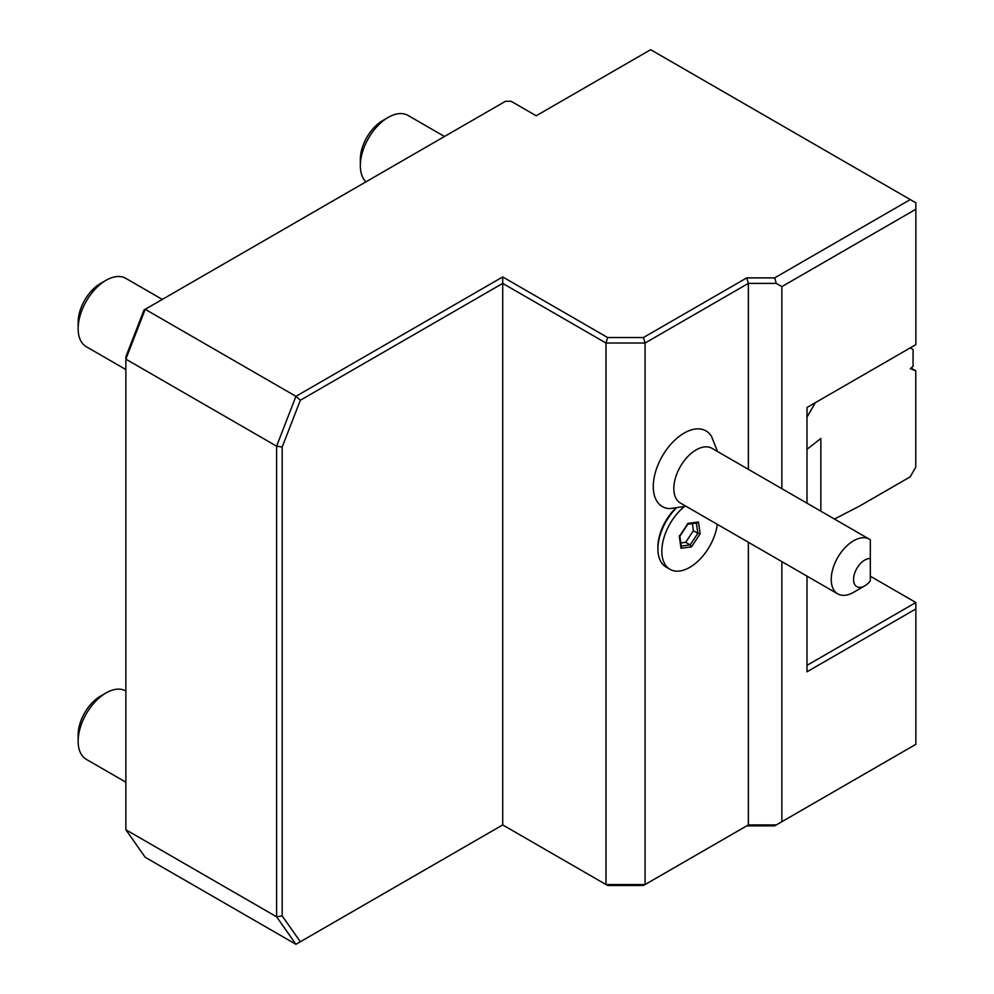 <?xml version="1.0" encoding="UTF-8"?>
<svg xmlns="http://www.w3.org/2000/svg" width="994" height="994" viewBox="0 0 994 994"><rect width="100%" height="100%" fill="white"/><g stroke="black" fill="none" stroke-linecap="round" stroke-linejoin="round"><path stroke-width="1.49" d="M774.649 277.885L910.28 199.583L650.66 49.7L536.213 115.776L511.115 101.289L505.548 101.289A7.89 4.56 180 0 1 504.977 101.574L144.018 309.979L125.865 356.784L125.865 359.145L145.199 309.296L295.939 396.32L502.716 276.941L607.632 337.525L643.441 337.525L746.73 277.885L774.649 277.885L776.289 283.389L748.37 283.389L746.73 277.885M910.28 199.583L915.859 202.813L915.859 209.249L781.868 286.62L776.289 283.389M282.184 447.039L300.35 400.234L295.939 396.32L276.605 446.169L276.605 916.791L282.184 915.921L282.184 447.039L276.605 446.169L125.865 359.145L125.865 829.754L145.199 857.275L295.939 944.3L276.605 916.791L125.865 829.754M781.868 561.61L781.868 821.703L774.649 825.865L746.73 825.865L748.37 824.921L643.441 885.492L607.632 885.492L502.716 824.921L295.939 944.3L502.716 824.921L502.716 276.941M781.868 821.703L915.859 744.332L915.859 608.949L806.991 671.807L806.991 576.122M776.289 824.921L748.37 824.921L748.37 542.277M300.35 400.234L502.716 283.389L606.005 343.029L645.081 343.029L645.081 884.548L606.005 884.548L606.005 343.029L607.632 337.525M282.184 915.921L300.35 941.753M748.37 469.342L748.37 283.389L645.081 343.029L643.441 337.525M806.991 503.175L806.991 407.49L915.859 344.632L915.859 209.249M834.451 519.03L859.947 505.859L910.193 476.847L915.772 467.18L915.772 370.799L910.28 368.65L913.064 366.475L913.064 349.478L910.28 347.863L815.366 402.657L806.991 417.157M806.991 449.313L820.858 438.478L820.858 511.189M915.772 370.799L911.026 368.066M870.322 576.209L915.859 602.513L915.859 608.949M781.868 286.62L781.868 488.675M915.859 602.513L806.991 665.359M676.019 508.369A39.474 22.787 120 0 0 657.929 548.999L657.929 547.06A37.113 21.421 -60 0 1 675.386 508.431M717.556 451.549L711.505 436.366A43.674 25.21 120 0 0 684.158 433.073A43.674 25.21 120 0 0 654.176 477.505A43.674 25.21 120 0 0 669.807 508.593L685.972 506.244M657.929 548.999A39.474 22.787 120 0 0 666.104 567.065A39.474 22.787 120 0 0 668.154 568.034M864.73 585.876L853.573 592.325A31.584 18.24 -60 0 1 837.78 593.89L680.368 503.014A31.584 18.24 -60 0 1 675.522 477.704A31.584 18.24 -60 0 1 696.16 449.872A31.584 18.24 120 0 1 711.94 448.306L869.365 539.195A31.584 18.24 -60 0 1 870.322 539.817L870.322 558.603A15.792 9.12 120 0 0 853.945 575.874A15.792 9.12 120 0 0 864.73 585.876A15.792 9.12 120 0 0 870.322 580.931L870.322 558.603M684.108 506.816A39.474 22.787 120 0 0 663.01 541.32A39.474 22.787 120 0 0 670.006 569.326A39.474 22.787 120 0 0 698.347 560.84A39.474 22.787 120 0 0 717.308 524.335M837.78 593.89A31.584 18.24 -60 0 1 832.935 568.58A31.584 18.24 -60 0 1 853.573 540.761A31.584 18.24 -60 0 1 869.365 539.195M698.459 522.012L688.034 523.366L679.312 536.499L681.027 548.266L691.464 546.911L700.174 533.778L698.459 522.012L696.347 522.869M688.034 523.366L687.115 524.074L688.034 523.366M700.174 533.778L697.863 533.293L696.372 523.08M691.464 546.911L690.147 544.911L697.863 533.293L693.39 530.709L692.358 523.602M681.027 548.266L680.915 546.116M679.312 536.499L679.399 535.691L679.312 536.499M680.828 542.96L685.686 542.326L693.39 530.709M685.686 542.326L690.147 544.911L681.288 546.066M125.865 691.016L125.791 690.979A39.474 22.787 120 0 0 106.06 692.942L106.06 692.942A39.474 22.787 -60 0 0 78.141 741.288A39.474 22.787 -60 0 0 86.316 759.366L125.865 782.191M78.141 741.288L78.141 734.839A31.584 18.24 -60 0 1 100.469 696.16L106.06 692.942M444.504 136.489L408 115.416A39.474 22.787 120 0 0 388.256 117.367L388.256 117.367A39.474 22.787 -60 0 0 360.337 165.725A39.474 22.787 -60 0 0 365.941 181.852M360.337 165.725L360.337 159.276A31.584 18.24 -60 0 1 382.678 120.597L388.256 117.367M162.308 299.418L125.791 278.345A39.474 22.787 120 0 0 106.06 280.296L106.06 280.296A39.474 22.787 -60 0 0 78.141 328.641A39.474 22.787 -60 0 0 86.316 346.72L125.865 369.544M78.141 328.641L78.141 322.193A31.584 18.24 -60 0 1 100.469 283.514L106.06 280.296M666.104 567.065L670.006 569.326M697.03 522.993L687.637 524.211M679.834 536.139L681.399 546.874M687.935 524.024L679.809 536.288"/></g></svg>
